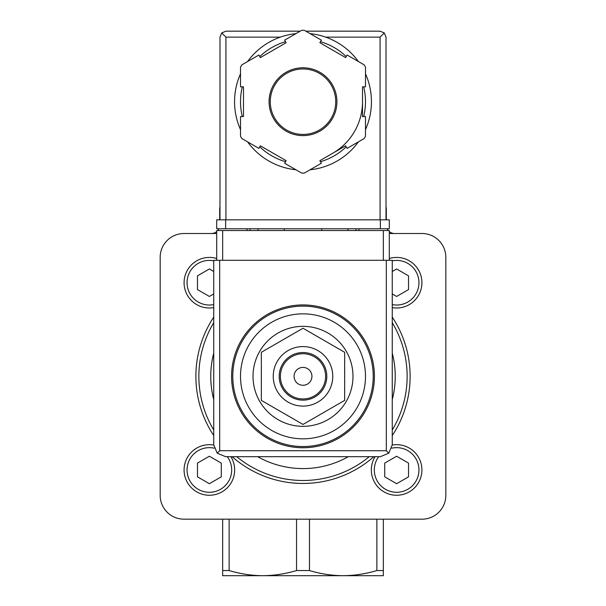 <?xml version="1.0" encoding="UTF-8"?>
<svg xmlns="http://www.w3.org/2000/svg" width="606" height="606" viewBox="0 0 606 606"><rect width="100%" height="100%" fill="white"/><g stroke="black" fill="none" stroke-linecap="round" stroke-linejoin="round"><path stroke-width="0.91" d="M303 426.329A49.987 49.987 0 0 0 352.987 376.341A49.987 49.987 0 0 0 303 326.354A49.987 49.987 0 0 0 253.013 376.341A49.987 49.987 0 0 0 303 426.329M303 313.855A62.486 62.486 0 0 1 357.116 407.58A62.486 62.486 0 0 1 248.884 407.58A62.486 62.486 0 0 1 303 313.855M303 304.932A71.41 71.41 0 0 1 364.842 412.05A71.41 71.41 0 0 1 241.158 412.05A71.41 71.41 0 0 1 303 304.932M261.345 352.291L261.345 400.392L303 424.442L344.655 400.392L344.655 352.291L303 328.24L261.345 352.291M303 367.41A8.923 8.923 0 0 1 310.734 380.803A8.923 8.923 0 0 1 295.266 380.803A8.923 8.923 0 0 1 303 367.41M303 353.73A22.611 22.611 0 0 1 322.581 387.651A22.611 22.611 0 0 1 283.419 387.651A22.611 22.611 0 0 1 303 353.73M303 352.533A23.801 23.801 0 0 1 323.612 388.241A23.801 23.801 0 0 1 282.388 388.241A23.801 23.801 0 0 1 303 352.533M303 346.587A29.755 29.755 0 0 1 328.77 391.218A29.755 29.755 0 0 1 277.23 391.218A29.755 29.755 0 0 1 303 346.587M235.825 575.7L262.83 575.7L222.66 575.7L222.66 519.168M222.66 570.549L229.136 570.549C240.226 573.874 251.46 575.594 262.83 575.7L343.17 575.7C354.533 575.586 365.759 573.867 376.864 570.549L383.34 570.549L383.34 519.168M383.34 570.549L383.34 575.7L343.17 575.7L370.175 575.7M229.136 570.549L229.136 519.168M386.317 219.826L386.317 209.115A8.332 8.332 0 0 0 386.014 206.911M376.864 570.549L376.864 519.168M262.83 575.7C274.192 575.586 285.426 573.867 296.531 570.549L309.469 570.549C320.566 573.874 331.793 575.594 343.17 575.7M219.986 206.911A8.332 8.332 0 0 0 219.683 209.115L219.683 219.826M387.12 228.757A8.332 8.332 0 0 0 388.264 230.538M389.287 231.568A8.332 8.332 0 0 0 394.642 233.515M211.358 233.515A8.332 8.332 0 0 0 216.713 231.568M217.736 230.538A8.332 8.332 0 0 0 218.88 228.757M309.469 570.549L309.469 519.168M296.531 570.549L296.531 519.168M216.713 233.515L183.982 233.515A23.801 23.801 0 0 0 160.173 257.323L160.173 495.36A23.801 23.801 0 0 0 183.982 519.168L422.018 519.168A23.801 23.801 0 0 0 445.827 495.36L445.827 257.323A23.801 23.801 0 0 0 422.018 233.515L389.287 233.515M392.264 322.695A104.141 104.141 0 0 1 392.264 429.98A104.141 104.141 0 0 0 392.264 322.695M369.266 456.682A104.141 104.141 0 0 1 236.734 456.682A104.141 104.141 0 0 0 369.266 456.682M213.736 429.98A104.141 104.141 0 0 1 213.736 322.695A104.141 104.141 0 0 0 213.736 429.98M396.627 257.421A25.293 25.293 0 0 1 421.821 284.903A25.293 25.293 0 0 1 392.264 307.628A25.293 25.293 0 0 0 421.821 284.903A25.293 25.293 0 0 0 389.287 258.512A25.293 25.293 0 0 1 396.627 257.421M392.264 293.94L396.627 296.455L408.527 289.585L408.527 275.844L396.627 268.966L392.264 271.488M396.627 444.675A25.293 25.293 0 0 1 421.488 474.604A25.293 25.293 0 0 1 387.507 493.557A25.293 25.293 0 0 1 375.106 456.682A25.293 25.293 0 0 0 387.507 493.557A25.293 25.293 0 0 0 421.488 474.604A25.293 25.293 0 0 0 392.264 445.054A25.293 25.293 0 0 1 396.627 444.675M384.727 476.839L396.627 483.709L408.527 476.839L408.527 463.098L396.627 456.227L384.727 463.098L384.727 476.839M209.373 444.675A25.293 25.293 0 0 1 213.736 445.054A25.293 25.293 0 0 0 184.512 474.604A25.293 25.293 0 0 0 218.493 493.557A25.293 25.293 0 0 0 230.894 456.682A25.293 25.293 0 0 1 218.493 493.557A25.293 25.293 0 0 1 184.512 474.604A25.293 25.293 0 0 1 209.373 444.675M197.473 476.839L209.373 483.709L221.273 476.839L221.273 463.098L209.373 456.227L197.473 463.098L197.473 476.839M209.373 257.421A25.293 25.293 0 0 1 216.713 258.512A25.293 25.293 0 0 0 184.179 284.903A25.293 25.293 0 0 0 213.736 307.628A25.293 25.293 0 0 1 184.179 284.903A25.293 25.293 0 0 1 209.373 257.421M213.736 271.488L209.373 268.966L197.473 275.844L197.473 289.585L209.373 296.455L213.736 293.94M389.287 260.292L389.287 230.538L216.713 230.538L216.713 260.292M217.221 453.197L225.637 456.682L380.363 456.682L388.779 453.197L392.264 444.774L392.264 260.292L213.736 260.292L213.736 444.774L217.221 453.197L219.683 450.728L219.683 260.292M388.779 453.197L386.317 450.728L219.683 450.728M284.252 228.757L284.252 230.538M321.748 230.538L321.748 228.757M247.059 228.757L247.059 230.538M258.073 228.757L258.073 230.538M347.927 228.757L347.927 230.538M358.941 228.757L358.941 230.538M365.486 129.616A68.44 68.44 0 0 0 371.44 101.702A68.44 68.44 0 0 1 365.486 129.616A68.44 68.44 0 0 0 365.486 73.788A68.44 68.44 0 0 1 371.44 101.702A68.44 68.44 0 0 0 365.486 73.788M358.419 61.539A68.44 68.44 0 0 0 310.067 33.633A68.44 68.44 0 0 1 358.419 61.539A68.44 68.44 0 0 0 325.68 37.133L380.068 37.133L380.068 219.826M219.986 219.826L219.986 37.133L221.728 32.921L225.932 37.133L280.32 37.133A68.44 68.44 0 0 0 247.581 61.539A68.44 68.44 0 0 1 295.933 33.633A68.44 68.44 0 0 0 247.581 61.539M240.514 73.788A68.44 68.44 0 0 0 240.514 129.616A68.44 68.44 0 0 1 240.514 73.788A68.44 68.44 0 0 0 240.514 129.616M292.478 169.324A68.44 68.44 0 0 0 295.933 169.771A68.44 68.44 0 0 1 247.581 141.857A68.44 68.44 0 0 0 288.123 168.498M310.067 169.771A68.44 68.44 0 0 0 358.419 141.857A68.44 68.44 0 0 1 310.067 169.771A68.44 68.44 0 0 0 358.419 141.857M321.362 40.148L304.303 30.3A71.41 71.41 0 0 0 301.697 30.3L284.638 40.148L286.13 42.723L260.36 57.6L258.876 55.025L241.817 64.872A71.41 71.41 0 0 0 240.514 67.13L240.514 86.825L243.491 86.825L243.491 116.579L240.514 116.579L240.514 136.274A71.41 71.41 0 0 0 241.817 138.532L258.876 148.379L260.36 145.796L286.13 160.673L284.638 163.256L301.697 173.104A71.41 71.41 0 0 0 304.303 173.104L321.362 163.256L319.87 160.673L345.64 145.796L347.124 148.379L364.183 138.532A71.41 71.41 0 0 0 365.486 136.274L365.486 116.579L362.509 116.579L362.509 86.825L365.486 86.825L365.486 67.13A71.41 71.41 0 0 0 364.183 64.872L347.124 55.025L345.64 57.6L319.87 42.723L321.362 40.148M221.728 32.921L225.932 31.179L300.175 31.179M305.825 31.179L380.068 31.179L384.272 32.921L380.068 37.133M386.014 219.826L386.014 37.133L384.272 32.921M332.755 153.235A59.509 59.509 0 0 0 362.509 101.702M335.732 101.702A32.732 32.732 0 0 0 286.638 73.356A32.732 32.732 0 0 0 286.638 130.048A32.732 32.732 0 0 0 335.732 101.702A32.732 32.732 0 0 0 286.638 73.356A32.732 32.732 0 0 0 286.638 130.048A32.732 32.732 0 0 0 335.732 101.702M380.363 228.757L216.713 228.757L216.713 219.826L389.287 219.826L389.287 228.757L380.363 228.757L380.363 219.826M303 306.121A70.22 70.22 0 0 1 363.812 411.451A70.22 70.22 0 0 1 242.188 411.451A70.22 70.22 0 0 1 303 306.121M213.736 435.555A107.118 107.118 0 0 1 213.736 317.127M392.264 317.127A107.118 107.118 0 0 1 392.264 435.555M373.849 456.682A107.118 107.118 0 0 1 232.151 456.682M392.264 353.101A92.241 92.241 0 0 1 392.264 399.581M348.321 456.682A92.241 92.241 0 0 1 257.679 456.682M213.736 399.581A92.241 92.241 0 0 1 213.736 353.101M392.264 260.83A22.316 22.316 0 0 1 418.837 284.903A22.316 22.316 0 0 1 392.264 304.598M391.779 448.182A22.316 22.316 0 0 1 418.443 474.68A22.316 22.316 0 0 1 387.423 490.299A22.316 22.316 0 0 1 378.697 456.682M227.303 456.682A22.316 22.316 0 0 1 218.577 490.299A22.316 22.316 0 0 1 187.557 474.68A22.316 22.316 0 0 1 214.221 448.182M213.736 304.598A22.316 22.316 0 0 1 187.163 284.903A22.316 22.316 0 0 1 213.736 260.83M386.317 450.728L386.317 260.292M222.66 230.538L222.66 260.292M383.34 230.538L383.34 260.292M250.036 228.757L250.036 230.538M355.964 228.757L355.964 230.538M247.581 141.857A68.44 68.44 0 0 0 295.933 169.771M336.921 101.702A33.921 33.921 0 0 0 286.04 72.326A33.921 33.921 0 0 0 286.04 131.078A33.921 33.921 0 0 0 336.921 101.702M225.932 37.133L225.932 219.826M363.691 116.579A62.486 62.486 0 0 0 363.691 86.825M346.231 56.578A62.486 62.486 0 0 0 320.46 41.7M285.54 41.7A62.486 62.486 0 0 0 259.769 56.578M242.309 86.825A62.486 62.486 0 0 0 242.309 116.579M259.769 146.819A62.486 62.486 0 0 0 285.54 161.696M320.46 161.696A62.486 62.486 0 0 0 346.231 146.819M225.637 228.757L225.637 219.826"/></g></svg>
